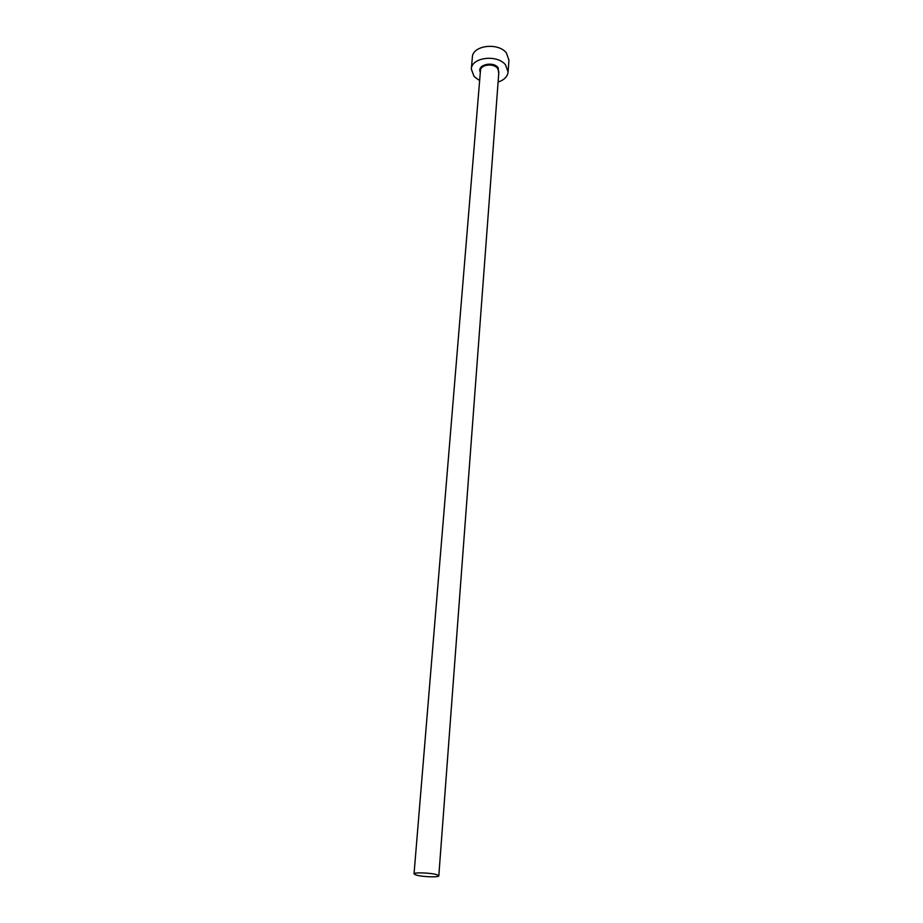 <?xml version="1.0" encoding="UTF-8"?>
<svg xmlns="http://www.w3.org/2000/svg" width="923" height="923" viewBox="0 0 923 923"><rect width="100%" height="100%" fill="white"/><g stroke="black" fill="none" stroke-linecap="round" stroke-linejoin="round"><path stroke-width="1.38" d="M416.169 875.05C422.249 876.931 439.198 877.519 438.806 875.823L436.764 874.681C430.776 872.777 413.562 872.177 414.035 873.873L416.169 875.05M498.108 82.043C504.177 80.024 507.512 76.667 508.1 71.971L505.527 64.887C497.335 54.076 471.411 57.341 471.33 69.075L474.087 76.517L479.637 80.589M508.1 71.971L508.942 60.087L506.392 52.957C498.247 42.089 472.461 45.4 472.368 57.203L471.33 69.075M480.329 72.259C476.51 65.025 492.778 60.733 498.12 67.633L498.732 73.713M438.806 875.823L498.858 71.89L497.555 68.302C493.424 62.926 480.514 64.564 480.479 70.436L414.035 873.873"/></g></svg>
